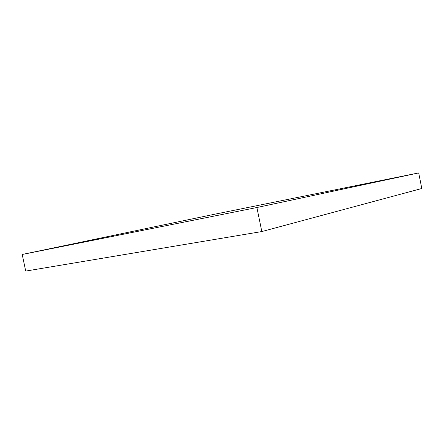 <?xml version="1.0" encoding="UTF-8"?>
<svg xmlns="http://www.w3.org/2000/svg" width="444" height="444" viewBox="0 0 444 444"><rect width="100%" height="100%" fill="white"/><g stroke="black" fill="none" stroke-linecap="round" stroke-linejoin="round"><path stroke-width="0.67" d="M261.816 231.563L421.8 188.495L418.692 172.916L212.016 214.768L22.2 254.479L25.713 271.084L261.816 231.563L256.898 207.514L418.692 172.916M22.2 254.479L256.898 207.514"/></g></svg>
